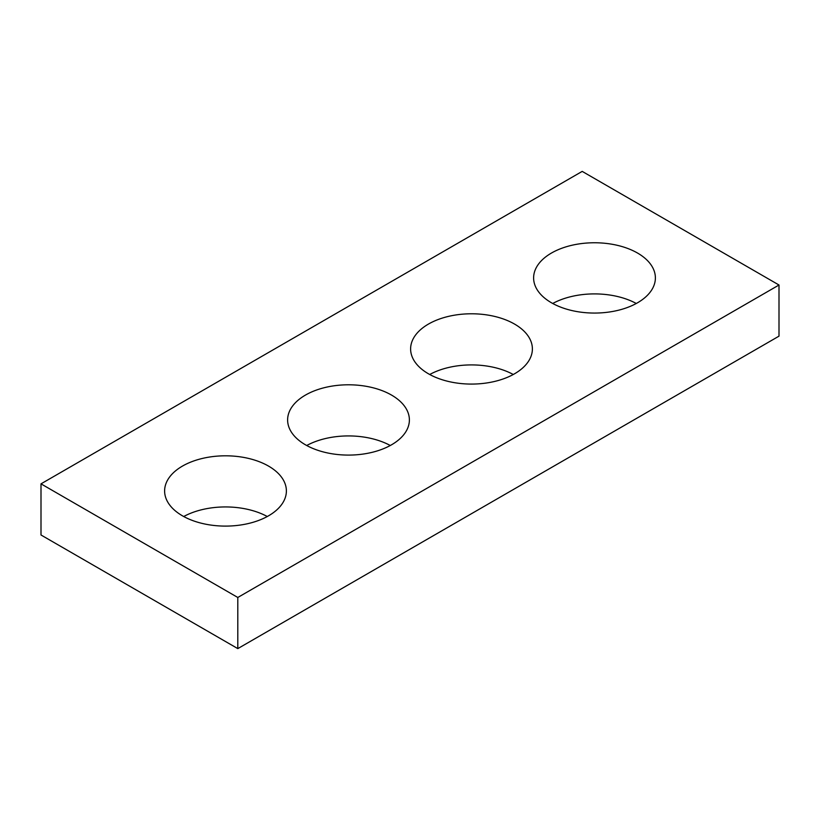 <?xml version="1.0" encoding="UTF-8"?>
<svg xmlns="http://www.w3.org/2000/svg" width="820" height="820" viewBox="0 0 820 820"><rect width="100%" height="100%" fill="white"/><g stroke="black" fill="none" stroke-linecap="round" stroke-linejoin="round"><path stroke-width="1.23" d="M779 285.011L582.2 171.39L41 483.851L41 534.989L237.8 648.61L779 336.149L779 285.011L237.8 597.472L237.8 648.61M41 483.851L237.8 597.472M551.45 302.764A60.885 35.147 0 0 0 617.798 310.39A60.885 35.147 0 0 0 655.385 277.918A60.885 35.147 0 0 0 594.5 242.761A60.885 35.147 0 0 0 533.615 277.918A60.885 35.147 0 0 0 551.45 302.764M636.279 303.482A60.885 35.147 0 0 0 552.721 303.482M428.45 373.787A60.885 35.147 0 0 0 494.798 381.402A60.885 35.147 0 0 0 532.385 348.93A60.885 35.147 0 0 0 471.5 313.783A60.885 35.147 0 0 0 410.615 348.93A60.885 35.147 0 0 0 428.45 373.787M513.279 374.494A60.885 35.147 0 0 0 429.721 374.494M305.45 444.799A60.885 35.147 0 0 0 371.798 452.414A60.885 35.147 0 0 0 409.385 419.942A60.885 35.147 0 0 0 348.5 384.795A60.885 35.147 0 0 0 287.615 419.942A60.885 35.147 0 0 0 305.45 444.799M390.279 445.506A60.885 35.147 0 0 0 306.721 445.506M182.45 515.811A60.885 35.147 0 0 0 248.798 523.427A60.885 35.147 0 0 0 286.385 490.954A60.885 35.147 0 0 0 225.5 455.807A60.885 35.147 0 0 0 164.615 490.954A60.885 35.147 0 0 0 182.45 515.811M267.279 516.518A60.885 35.147 0 0 0 183.721 516.518"/></g></svg>
